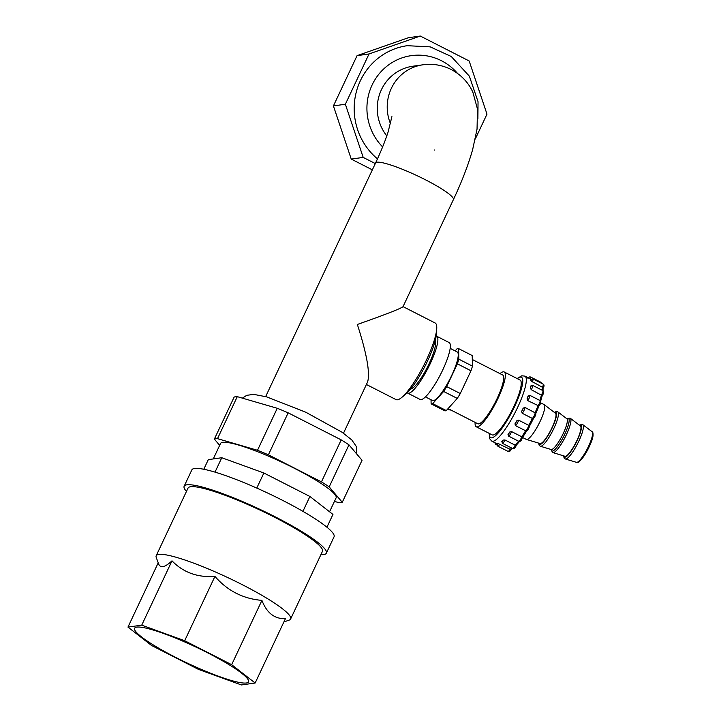 <?xml version="1.0" encoding="UTF-8"?>
<svg xmlns="http://www.w3.org/2000/svg" width="721" height="721" viewBox="0 0 721 721"><rect width="100%" height="100%" fill="white"/><g stroke="black" fill="none" stroke-linecap="round" stroke-linejoin="round"><path stroke-width="1.08" d="M451.067 410.123L447.281 409.483L451.076 410.123M231.657 664.69L184.675 640.726L141.731 625.161L127.968 627.099L151.464 645.412L198.446 669.376L241.4 684.95L255.153 683.012L231.657 664.69L261.921 600.377C243.229 598.836 227.566 590.85 214.939 576.412C197.59 577.665 183.278 572.483 171.995 560.839C164.37 567.932 159.783 568.581 158.232 562.786M184.675 640.726L214.939 576.412M255.153 683.012L285.417 618.699C274.557 619.033 266.725 612.931 261.921 600.377M127.968 627.099L158.223 562.813M141.731 625.161L171.995 560.839M237.272 396.649A71.938 10.391 25.2 0 0 234.127 397.1L214.362 439.098A71.938 10.391 25.2 0 1 217.508 438.656L237.272 396.649L277.261 408.284L257.496 450.292A71.938 10.391 25.2 0 1 268.392 454.825L288.157 412.818L341.213 439.882A71.938 10.391 25.2 0 1 348.964 444.857L362.041 460.286L342.268 502.294A71.938 10.391 25.2 0 1 339.122 502.735L334.454 501.374M203.782 469.254L208.306 459.637L221.78 457.727L263.868 472.994L309.913 496.472L332.949 514.424L326.937 527.204M277.261 408.284A71.938 10.391 25.2 0 1 288.157 412.818M341.213 439.882L321.449 481.889A71.938 10.391 25.2 0 1 329.2 486.864L348.964 444.857M321.449 481.889L268.392 454.825M342.268 502.294L329.2 486.864M257.496 450.292L217.508 438.656M309.913 496.472L302.919 511.342M263.868 472.994L256.775 488.072M221.78 457.727L215.011 472.12M137.17 633.146A62.943 9.094 25.2 0 1 134.611 628.252A62.943 9.094 25.2 0 1 195.436 646.827A62.943 9.094 25.2 0 1 248.52 681.85A62.943 9.094 25.2 0 1 198.41 668.142A62.943 9.094 25.2 0 1 137.17 633.146M158.458 563.434L156.25 557.504A74.281 10.725 25.2 0 1 156.196 555.747A74.281 10.725 25.2 0 1 216.156 572.294A74.281 10.725 25.2 0 1 290.626 619.006A74.281 10.725 25.2 0 1 289.238 620.087L283.894 621.944M156.196 555.747L188.037 488.072A74.281 10.725 25.2 0 1 259.821 509.999A74.281 10.725 25.2 0 1 322.467 551.331L290.626 619.006M186.469 491.425A78.58 11.347 25.2 0 1 185.126 489.775A78.58 11.347 25.2 0 1 184.152 486.242A78.58 11.347 25.2 0 1 260.083 509.432A78.58 11.347 25.2 0 1 326.361 553.16A78.58 11.347 25.2 0 1 320.89 554.683M213.272 458.935L220.536 443.505A63.854 9.22 25.2 0 1 294.592 468.398A63.854 9.22 25.2 0 1 336.094 497.887L329.551 511.784M214.362 439.098L219.662 445.362M184.152 486.242L191.84 469.912A78.58 11.347 25.2 0 1 267.77 493.101A78.58 11.347 25.2 0 1 334.048 536.83L326.361 553.16M366.412 384.491L396.045 399.614A43.008 9.166 -63 0 0 401.561 397.595L405.535 394.351A37.789 8.048 -63 0 0 425.03 366.115A37.789 8.048 -63 0 0 436.439 333.76L436.737 328.641A43.008 9.166 -63 0 0 435.133 322.99L403.048 306.623M375.308 163.577L363.195 157.403L345.368 104.239L369.026 53.967L420.298 36.05L469.164 60.97L486.99 114.134L475.274 139.027M377.489 158.872A64.115 61.961 -98 0 1 356.336 91.846A64.115 61.961 -98 0 1 407.23 45.693L430.212 46.865L451.256 56.49L469.371 76.183L478.041 101.697L477.897 118.758M372.351 169.85L351.244 159.089L333.417 105.924L357.066 55.652L408.347 37.735L420.298 36.05M363.195 157.403L351.244 159.089M345.368 104.239L333.417 105.924M369.026 53.967L357.066 55.652M386.798 135.89A43.008 41.557 -98 0 1 380.03 93A43.008 41.557 -98 0 1 412.836 66.224L422.794 64.818C432.51 63.421 441.973 64.971 451.184 69.486C461.17 74.858 468.389 82.428 472.85 92.198L477.473 108.997L477.05 129.086L472.67 149.49C468.244 165.028 461.819 181.746 453.392 199.636A43.008 6.21 25.2 0 0 425.444 179.781A43.008 6.21 25.2 0 0 375.569 163.009C380.913 151.59 385.086 141.289 388.069 132.114L391.918 116.622M453.392 199.636L403.003 306.722C400.407 308.741 385.185 314.662 357.355 324.468C366.782 353.768 370.206 372.919 367.62 381.923L343.484 433.213M401.561 397.595A43.008 9.166 -63 0 0 423.75 365.466A43.008 9.166 -63 0 0 436.737 328.641M448.083 408.591L477.789 423.75A27.371 5.831 -63 0 0 495.417 402.021A27.371 5.831 -63 0 0 502.663 374.992L472.291 359.5M475.13 422.389A30.76 6.552 -63 0 0 476.248 426.769A30.76 6.552 -63 0 0 496.066 402.345A30.76 6.552 -63 0 0 504.195 371.973A30.76 6.552 -63 0 0 503.186 371.829A30.76 6.552 -63 0 0 499.995 373.631M504.195 371.973L520.075 380.066A30.76 6.552 117 0 1 513.947 406.365A30.76 6.552 117 0 1 492.128 434.862L476.248 426.769M410.628 389.052A27.236 5.804 -63 0 0 427.337 367.295A27.236 5.804 -63 0 0 435.142 340.988M407.257 392.792A31.931 6.804 -63 0 0 407.662 393.098A31.931 6.804 -63 0 0 428.229 367.746A31.931 6.804 -63 0 0 436.674 336.211A31.931 6.804 -63 0 0 436.187 336.067M407.662 393.098L420.136 399.461A31.931 6.804 -63 0 0 440.702 374.109A31.931 6.804 -63 0 0 449.156 342.574L436.674 336.211M425.435 396.892L432.483 400.488A27.236 5.804 -63 0 0 450.021 378.858A27.236 5.804 -63 0 0 457.231 351.965L450.183 348.369M431.023 399.749L431.122 403.85A30.886 6.579 -63 0 0 432.69 403.634L443.649 391.458A30.886 6.579 -63 0 0 446.669 386.591L457.384 363.835A30.886 6.579 -63 0 0 458.835 359.184L458.583 348.603A30.886 6.579 -63 0 0 457.024 348.82L455.149 350.902M458.583 348.603L472.192 355.543L472.453 366.133L458.835 359.184M457.384 363.835L470.993 370.774A30.886 6.579 -63 0 0 472.453 366.133M470.993 370.774L460.286 393.54L446.669 386.591M443.649 391.458L457.267 398.407A30.886 6.579 -63 0 0 460.286 393.54M457.267 398.407L446.299 410.573L432.69 403.634M431.122 403.85L444.74 410.799A30.886 6.579 -63 0 0 446.299 410.573M522.545 437.476L526.303 439.386A19.548 4.164 -63 0 0 526.456 439.45A19.548 4.164 -63 0 0 534.739 431.131A19.548 4.164 -63 0 0 543.508 412.971A19.548 4.164 -63 0 0 544.202 404.652A19.548 4.164 -63 0 0 544.067 404.562L540.66 402.823M511.369 448.786L509.999 449.264L498.229 443.622A36.492 7.778 117 0 1 497.337 443.748L497.319 443.821M501.816 441.36L502.438 443.334L512.64 448.543A3.461 0.739 -63 0 0 515.173 445.181L504.961 439.972L503.195 440.044A36.492 7.778 117 0 1 501.816 441.36A2.154 0.46 -63 0 0 503.195 440.044M508.008 434.357L508.557 436.097L518.769 441.306A3.461 0.739 -63 0 0 520.183 439.963A3.461 0.739 -63 0 0 521.761 436.782L511.55 431.573L509.684 432.05A36.492 7.778 117 0 1 508.008 434.357A2.154 0.46 -63 0 0 509.684 432.05M527.168 430.095A2.154 0.46 117 0 0 528.385 428.977A2.154 0.46 117 0 0 529.268 426.471L528.763 425.345L518.552 420.136L516.696 420.866A36.492 7.778 117 0 1 514.992 423.804L515.38 425.615L526.015 430.951C527.33 431.113 528.484 429.5 529.457 426.111L533.585 418.306M533.387 418.54C535.424 415.945 536.172 414.124 535.631 413.097L524.906 407.41L523.167 408.176A36.492 7.778 117 0 1 521.689 411.312L522.157 413.241L532.368 418.45L533.657 418.081A2.154 0.46 117 0 0 535.135 416.08A2.154 0.46 117 0 0 535.469 414.224M529.638 395.324A3.461 0.739 117 0 1 529.8 395.324L528.105 395.937A36.492 7.778 117 0 1 527.087 398.776L527.736 400.624L538.92 405.968A2.154 0.46 117 0 0 540.426 403.381A2.154 0.46 117 0 0 540.173 402.462M531.269 389.682A3.461 0.739 117 0 0 532.666 385.384L530.773 385.987A36.492 7.778 117 0 1 530.359 388.114L531.269 389.682L542.156 395.604M530.863 379.733L530.746 379.859A36.492 7.778 117 0 1 531.007 380.94L542.417 387.285L542.868 388.547M539.867 400.461A36.492 7.778 -63 0 0 541.471 394.883A3.461 0.739 -63 0 0 542.877 390.584C544.121 391.611 543.904 393.269 542.228 395.577L540.642 401.191M527.024 430.401L522.599 437.296L521.761 436.782A36.492 7.778 -63 0 0 525.591 430.825A3.461 0.739 -63 0 0 527.348 428.797A3.461 0.739 -63 0 0 528.763 425.345A36.492 7.778 -63 0 0 532.368 418.45A3.461 0.739 -63 0 0 534.333 415.449A3.461 0.739 -63 0 0 535.117 412.619A36.492 7.778 -63 0 0 537.947 405.833A3.461 0.739 -63 0 0 539.705 402.606A3.461 0.739 -63 0 0 540.011 400.534C541.345 401.651 540.975 403.508 538.893 406.121L535.631 413.953M512.64 448.543C514.298 448.832 515.488 447.741 516.227 445.281L519.535 441.45M516.227 445.172L515.173 445.181A36.492 7.778 -63 0 0 518.552 441.189M526.456 439.45L540.065 443.55A17.025 3.623 -63 0 0 547.275 436.313A17.025 3.623 -63 0 0 554.909 420.496A17.025 3.623 -63 0 0 555.512 413.25L544.202 404.652M551.114 449.489L552.502 452.473L565.012 456.285A17.025 3.623 -63 0 0 575.845 442.712A17.025 3.623 -63 0 0 580.468 425.976L570.041 418.09L566.805 418.712M457.465 73.335A53.696 51.885 82 0 0 382.869 69.766A53.696 51.885 82 0 0 382.626 146.913M434.808 149.986A43.008 41.557 -98 0 1 434.312 150.058M390.512 123.796A43.008 41.557 -98 0 1 422.794 64.818M489.433 433.492A33.887 7.219 -63 0 0 510.288 414.999A33.887 7.219 -63 0 0 520.382 377.128A33.887 7.219 -63 0 0 517.381 378.696M489.18 433.357L489.676 438.738L491.794 441.126A36.492 7.778 -63 0 0 515.299 412.16A36.492 7.778 -63 0 0 524.951 376.119L521.788 375.803L517.128 378.561M535.784 413.539A35.185 7.498 -63 0 0 538.848 406.148M529.457 426.147A35.185 7.498 -63 0 0 533.459 418.486M522.581 437.25A35.185 7.498 -63 0 0 526.718 430.852M499.788 444.055A3.461 0.739 117 0 1 497.878 446.218L508.089 451.427A3.461 0.739 -63 0 0 509.999 449.264A36.492 7.778 -63 0 0 511.901 448.165M542.318 390.304A36.492 7.778 -63 0 0 542.417 387.285A3.461 0.739 -63 0 0 543.183 384.167C544.382 384.852 544.319 386.267 542.994 388.403M496.562 443.559A3.461 0.739 117 0 1 495.57 444.307L497.102 445.082M504.961 439.972A3.461 0.739 117 0 1 502.438 443.334M511.55 431.573A3.461 0.739 117 0 1 509.972 434.754A3.461 0.739 117 0 1 508.557 436.097M518.552 420.136A3.461 0.739 117 0 1 517.137 423.587A3.461 0.739 117 0 1 515.38 425.615M524.906 407.41A3.461 0.739 117 0 1 524.122 410.24A3.461 0.739 117 0 1 522.157 413.241M540.011 400.534L529.8 395.324A3.461 0.739 117 0 1 529.493 397.397A3.461 0.739 117 0 1 527.736 400.624M543.183 384.167L532.972 378.958A3.461 0.739 117 0 1 532.206 382.076M540.966 383.04A3.461 0.739 -63 0 0 540.876 382.256L541.651 383.392M540.876 382.256L530.665 377.047A3.461 0.739 117 0 1 530.44 378.913M497.337 443.748A2.154 0.46 -63 0 0 498.229 443.622M514.992 423.804A2.154 0.46 -63 0 0 516.696 420.866M521.689 411.312A2.154 0.46 -63 0 0 523.167 408.176M527.087 398.776A2.154 0.46 -63 0 0 528.105 395.937M530.359 388.114A2.154 0.46 -63 0 0 530.773 385.987M531.007 380.94A2.154 0.46 -63 0 0 530.746 379.859M528.989 378.174A2.154 0.46 -63 0 0 528.475 377.912M592.094 431.699C592.806 431.798 593.122 433.078 593.032 435.52C592.788 439.341 589.994 445.857 584.65 455.086C577.025 465.604 577.981 461.44 576.467 462.341A17.214 3.668 -63 0 0 583.767 455.014A17.214 3.668 -63 0 0 591.481 439.026A17.214 3.668 -63 0 0 592.094 431.699L582.523 424.453L579.287 425.075M578.251 461.701A15.925 3.389 -63 0 0 585.037 454.419A15.925 3.389 -63 0 0 591.878 440.089M576.467 462.341L565.336 458.98A19.278 4.11 -63 0 0 573.51 450.778A19.278 4.11 -63 0 0 582.153 432.861A19.278 4.11 -63 0 0 582.847 424.66M538.848 443.19A17.998 3.83 -63 0 0 545.806 438.918A17.998 3.83 -63 0 0 555.323 420.046A17.998 3.83 -63 0 0 554.512 412.484M538.632 443.127L539.2 445.362L540.38 446.254A19.278 4.11 -63 0 0 548.555 438.053A19.278 4.11 -63 0 0 557.198 420.136A19.278 4.11 -63 0 0 557.892 411.925L556.486 411.493L554.332 412.349M540.38 446.254L551.141 449.498A17.277 3.677 -63 0 0 558.469 442.144A17.277 3.677 -63 0 0 566.219 426.093A17.277 3.677 -63 0 0 566.832 418.739L557.892 411.925M551.186 449.507A18.277 3.893 -63 0 0 558.09 445.731A18.277 3.893 -63 0 0 567.95 426.291A18.277 3.893 -63 0 0 566.868 418.757M552.863 452.617A19.278 4.11 -63 0 0 565.129 437.25A19.278 4.11 -63 0 0 570.365 418.297M563.804 455.915A17.998 3.83 -63 0 0 570.753 451.643A17.998 3.83 -63 0 0 580.279 432.771A17.998 3.83 -63 0 0 579.468 425.219M242.355 398.127L246.771 395.315L253.783 394.378L266.608 396.856L305.749 412.205L342.087 432.249L351.785 439.936L356.354 446.524L356.796 454.095M265.661 396.586L375.569 163.009M531.188 379.3L524.951 376.119M497.238 443.902L491.794 441.126M543.057 388.069L543.048 390.692M512.541 448.489L510.901 449.354M532.666 385.384L542.877 390.584M494.795 442.658L495.57 444.307M497.274 443.766L497.878 446.218M511.297 448.994C510.495 451.076 509.423 451.887 508.089 451.427M522.599 437.296C522.049 438.359 521.166 442.198 518.769 441.306M532.972 378.958L530.755 379.769M530.665 377.047C529.52 376.641 528.628 377.137 527.979 378.534M563.588 455.852L564.146 458.087L565.336 458.98"/></g></svg>
